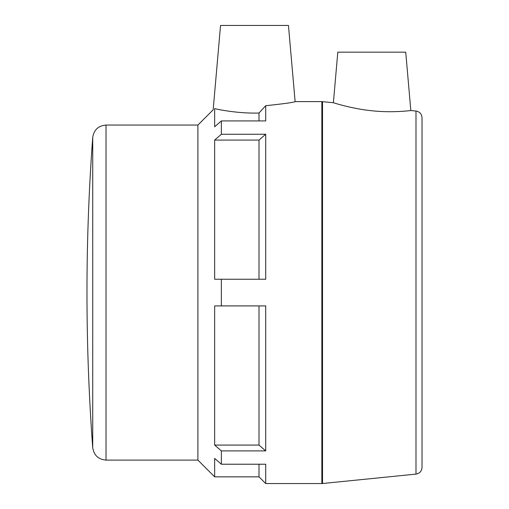 <?xml version="1.0" encoding="UTF-8"?>
<svg xmlns="http://www.w3.org/2000/svg" width="509" height="509" viewBox="0 0 509 509"><rect width="100%" height="100%" fill="white"/><g stroke="black" fill="none" stroke-linecap="round" stroke-linejoin="round"><path stroke-width="0.76" d="M214.658 305.909L265.711 305.909L265.711 450.891L259.011 445.076L214.658 445.076L214.658 305.909M92.727 137.405A2097.354 2097.354 0 0 0 92.727 447.748L92.727 137.405C93.949 129.833 98.383 125.717 106.025 125.055L197.906 125.055L197.906 460.098L214.658 476.85L214.658 458.412L221.358 464.227L265.711 464.227L265.711 483.55L321.853 483.55L321.853 101.603L333.382 102.729C332.937 102.563 351.84 108.875 372.925 110.867C393.387 112.979 411.367 110.453 410.827 110.529L415.993 111.051L415.993 474.108L322.521 483.518L322.521 101.635M221.358 134.261L265.711 134.261L259.011 140.077L214.658 140.077L221.358 134.261L221.358 120.926L214.658 126.741L214.658 108.608C212.667 110.198 212.667 110.198 214.658 108.608C219.296 109.779 239.465 113.711 259.011 113.011L259.011 120.926M221.358 120.926L265.711 120.926L265.711 105.713C284.251 103.741 294.049 102.373 295.118 101.603C294.049 102.373 284.251 103.741 265.711 105.713L259.011 113.011L257.713 113.036M221.358 305.909L221.358 279.244L265.711 279.244L265.711 134.261M221.358 464.227L221.358 450.891L265.711 450.891M197.906 125.055L213.163 109.798L220.543 25.45L288.457 25.45L295.118 101.603L321.853 101.603M221.358 450.891L214.658 445.076M221.358 279.244L214.658 279.244L214.658 140.077M259.011 140.077L259.011 279.244M259.011 305.909L259.011 445.076M259.011 464.227L259.011 476.85L265.711 483.55M410.827 110.529L405.724 52.16L337.804 52.16L333.382 102.729M415.993 474.108C419.702 473.421 421.713 471.2 422.018 467.44L422.018 117.713C421.713 113.952 419.702 111.732 415.993 111.051M92.727 447.748C93.949 455.32 98.383 459.436 106.025 460.098L106.025 125.055M214.658 476.85L259.011 476.85M106.025 460.098L197.906 460.098M322.521 483.518L321.853 483.55"/></g></svg>
